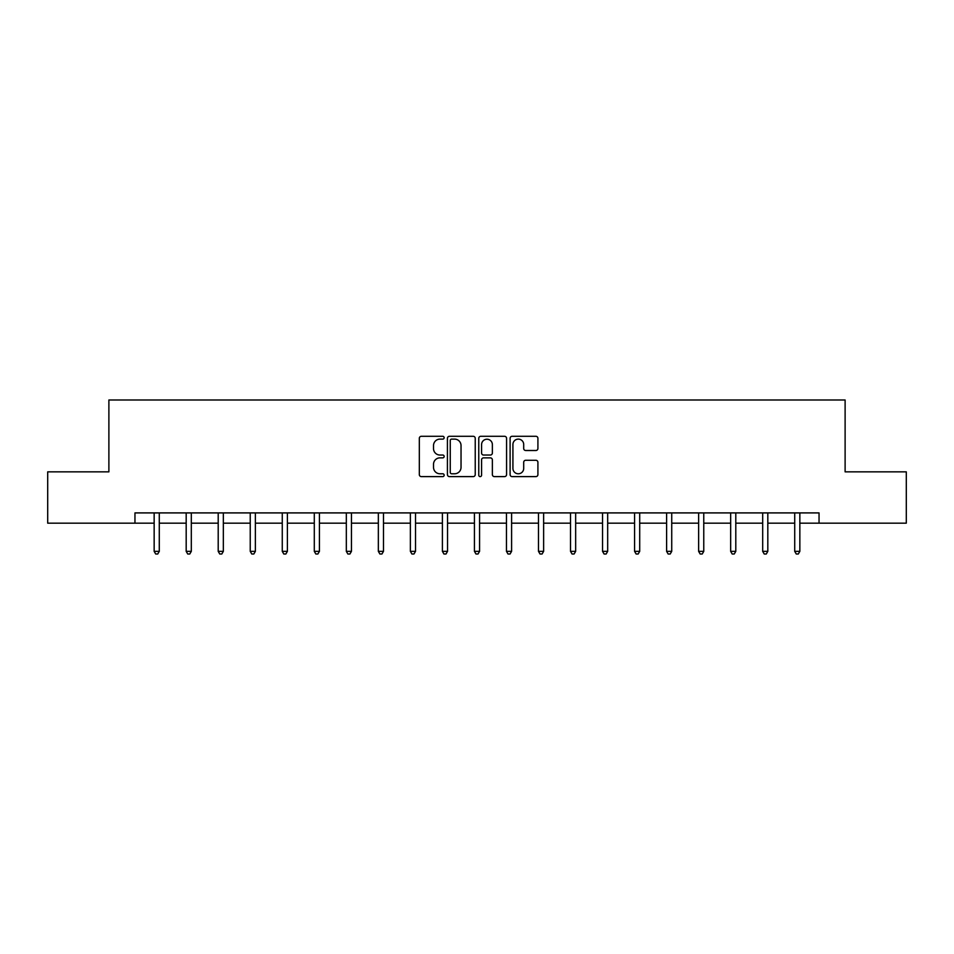 <?xml version="1.0" encoding="UTF-8"?>
<svg xmlns="http://www.w3.org/2000/svg" width="954" height="954" viewBox="0 0 954 954"><rect width="100%" height="100%" fill="white"/><g stroke="black" fill="none" stroke-linecap="round" stroke-linejoin="round"><path stroke-width="1.43" d="M444.147 437.707A1.407 1.407 0 0 0 442.739 436.3L421.334 436.3A2.015 2.015 0 0 0 419.319 438.315L419.319 474.591A2.015 2.015 0 0 0 421.334 476.606L442.739 476.606A1.407 1.407 0 0 0 444.147 475.187A1.407 1.407 0 0 0 442.739 473.78L439.973 473.78A6.451 6.451 0 0 1 433.521 467.329L433.521 464.312A6.451 6.451 0 0 1 439.973 457.86L442.739 457.86A1.407 1.407 0 0 0 444.147 456.453A1.407 1.407 0 0 0 442.739 455.034L439.973 455.034A6.451 6.451 0 0 1 433.521 448.595L433.521 445.566A6.451 6.451 0 0 1 439.973 439.114L442.739 439.114A1.407 1.407 0 0 0 444.147 437.707M535.898 450.503A2.015 2.015 0 0 0 537.913 448.487L537.913 438.315A2.015 2.015 0 0 0 535.898 436.3L512.119 436.3A2.015 2.015 0 0 0 510.104 438.315L510.104 474.591A2.015 2.015 0 0 0 512.119 476.606L535.898 476.606A2.015 2.015 0 0 0 537.913 474.591L537.913 462.296A2.015 2.015 0 0 0 535.898 460.281L525.714 460.281A2.015 2.015 0 0 0 523.698 462.296L523.698 468.39A5.39 5.39 0 0 1 518.308 473.78A5.39 5.39 0 0 1 512.918 468.39L512.918 444.504A5.39 5.39 0 0 1 518.308 439.114A5.39 5.39 0 0 1 523.698 444.504L523.698 448.487A2.015 2.015 0 0 0 525.714 450.503L535.898 450.503M134.955 523.174L47.7 523.174L47.7 471.848L108.887 471.848L108.887 399.988L845.113 399.988L845.113 471.848L906.3 471.848L906.3 523.174L819.045 523.174L819.045 512.906L134.955 512.906L134.955 523.174L154.154 523.174M475.235 438.315A2.015 2.015 0 0 0 473.22 436.3L449.441 436.3A2.015 2.015 0 0 0 447.426 438.315L447.426 474.591A2.015 2.015 0 0 0 449.441 476.606L473.22 476.606A2.015 2.015 0 0 0 475.235 474.591L475.235 438.315M480.78 436.3L504.559 436.3A2.015 2.015 0 0 1 506.574 438.315L506.574 474.591A2.015 2.015 0 0 1 504.559 476.606L494.387 476.606A2.015 2.015 0 0 1 492.371 474.591L492.371 459.876A2.015 2.015 0 0 0 490.356 457.86L483.595 457.86A2.015 2.015 0 0 0 481.579 459.876L481.579 475.187A1.407 1.407 0 0 1 480.172 476.606A1.407 1.407 0 0 1 478.765 475.187L478.765 438.315A2.015 2.015 0 0 1 480.78 436.3M159.282 523.174L186.185 523.174M191.313 523.174L218.204 523.174M223.343 523.174L250.234 523.174M255.374 523.174L282.265 523.174M287.392 523.174L314.295 523.174M319.423 523.174L346.326 523.174M351.454 523.174L378.344 523.174M383.484 523.174L410.375 523.174M415.515 523.174L442.406 523.174M447.533 523.174L474.436 523.174M479.564 523.174L506.467 523.174M511.594 523.174L538.485 523.174M543.625 523.174L570.516 523.174M575.656 523.174L602.546 523.174M607.674 523.174L634.577 523.174M639.705 523.174L666.607 523.174M671.735 523.174L698.626 523.174M703.766 523.174L730.657 523.174M735.796 523.174L762.687 523.174M767.815 523.174L794.718 523.174M799.846 523.174L819.045 523.174M451.659 439.114A1.407 1.407 0 0 0 450.252 440.533L450.252 472.373A1.407 1.407 0 0 0 451.659 473.78L454.581 473.78A6.451 6.451 0 0 0 461.032 467.329L461.032 445.566A6.451 6.451 0 0 0 454.581 439.114L451.659 439.114M492.371 444.612A5.39 5.39 0 0 0 486.981 439.222A5.39 5.39 0 0 0 481.579 444.612L481.579 453.019A2.015 2.015 0 0 0 483.595 455.034L490.356 455.034A2.015 2.015 0 0 0 492.371 453.019L492.371 444.612M159.556 512.906L159.437 513.204A2.051 2.051 0 0 0 159.282 513.979L159.282 551.34L154.154 551.34L154.154 513.979A2.051 2.051 0 0 0 153.999 513.204L153.88 512.906M159.282 551.34L157.744 554.012L155.693 554.012L154.154 551.34M191.587 512.906L191.456 513.204A2.051 2.051 0 0 0 191.313 513.979L191.313 551.34L186.185 551.34L186.185 513.979A2.051 2.051 0 0 0 186.03 513.204L185.911 512.906M191.313 551.34L189.774 554.012L187.723 554.012L186.185 551.34M223.606 512.906L223.486 513.204A2.051 2.051 0 0 0 223.343 513.979L223.343 551.34L218.204 551.34L218.204 513.979A2.051 2.051 0 0 0 218.061 513.204L217.941 512.906M223.343 551.34L221.805 554.012L219.754 554.012L218.204 551.34M255.636 512.906L255.517 513.204A2.051 2.051 0 0 0 255.374 513.979L255.374 551.34L250.234 551.34L250.234 513.979A2.051 2.051 0 0 0 250.091 513.204L249.972 512.906M255.374 551.34L253.836 554.012L251.773 554.012L250.234 551.34M287.667 512.906L287.548 513.204A2.051 2.051 0 0 0 287.392 513.979L287.392 551.34L282.265 551.34L282.265 513.979A2.051 2.051 0 0 0 282.122 513.204L281.99 512.906M287.392 551.34L285.854 554.012L283.803 554.012L282.265 551.34M319.697 512.906L319.578 513.204A2.051 2.051 0 0 0 319.423 513.979L319.423 551.34L314.295 551.34L314.295 513.979A2.051 2.051 0 0 0 314.14 513.204L314.021 512.906M319.423 551.34L317.885 554.012L315.834 554.012L314.295 551.34M351.728 512.906L351.597 513.204A2.051 2.051 0 0 0 351.454 513.979L351.454 551.34L346.326 551.34L346.326 513.979A2.051 2.051 0 0 0 346.171 513.204L346.052 512.906M351.454 551.34L349.915 554.012L347.864 554.012L346.326 551.34M383.746 512.906L383.627 513.204A2.051 2.051 0 0 0 383.484 513.979L383.484 551.34L378.344 551.34L378.344 513.979A2.051 2.051 0 0 0 378.201 513.204L378.082 512.906M383.484 551.34L381.946 554.012L379.895 554.012L378.344 551.34M415.777 512.906L415.658 513.204A2.051 2.051 0 0 0 415.515 513.979L415.515 551.34L410.375 551.34L410.375 513.979A2.051 2.051 0 0 0 410.232 513.204L410.113 512.906M415.515 551.34L413.964 554.012L411.913 554.012L410.375 551.34M447.808 512.906L447.688 513.204A2.051 2.051 0 0 0 447.533 513.979L447.533 551.34L442.406 551.34L442.406 513.979A2.051 2.051 0 0 0 442.262 513.204L442.131 512.906M447.533 551.34L445.995 554.012L443.944 554.012L442.406 551.34M479.838 512.906L479.719 513.204A2.051 2.051 0 0 0 479.564 513.979L479.564 551.34L474.436 551.34L474.436 513.979A2.051 2.051 0 0 0 474.281 513.204L474.162 512.906M479.564 551.34L478.026 554.012L475.974 554.012L474.436 551.34M511.869 512.906L511.738 513.204A2.051 2.051 0 0 0 511.594 513.979L511.594 551.34L506.467 551.34L506.467 513.979A2.051 2.051 0 0 0 506.312 513.204L506.192 512.906M511.594 551.34L510.056 554.012L508.005 554.012L506.467 551.34M543.887 512.906L543.768 513.204A2.051 2.051 0 0 0 543.625 513.979L543.625 551.34L538.485 551.34L538.485 513.979A2.051 2.051 0 0 0 538.342 513.204L538.223 512.906M543.625 551.34L542.087 554.012L540.036 554.012L538.485 551.34M575.918 512.906L575.799 513.204A2.051 2.051 0 0 0 575.656 513.979L575.656 551.34L570.516 551.34L570.516 513.979A2.051 2.051 0 0 0 570.373 513.204L570.253 512.906M575.656 551.34L574.105 554.012L572.054 554.012L570.516 551.34M607.948 512.906L607.829 513.204A2.051 2.051 0 0 0 607.674 513.979L607.674 551.34L602.546 551.34L602.546 513.979A2.051 2.051 0 0 0 602.403 513.204L602.272 512.906M607.674 551.34L606.136 554.012L604.085 554.012L602.546 551.34M639.979 512.906L639.86 513.204A2.051 2.051 0 0 0 639.705 513.979L639.705 551.34L634.577 551.34L634.577 513.979A2.051 2.051 0 0 0 634.422 513.204L634.303 512.906M639.705 551.34L638.166 554.012L636.115 554.012L634.577 551.34M672.01 512.906L671.878 513.204A2.051 2.051 0 0 0 671.735 513.979L671.735 551.34L666.607 551.34L666.607 513.979A2.051 2.051 0 0 0 666.452 513.204L666.333 512.906M671.735 551.34L670.197 554.012L668.146 554.012L666.607 551.34M704.028 512.906L703.909 513.204A2.051 2.051 0 0 0 703.766 513.979L703.766 551.34L698.626 551.34L698.626 513.979A2.051 2.051 0 0 0 698.483 513.204L698.364 512.906M703.766 551.34L702.227 554.012L700.164 554.012L698.626 551.34M736.059 512.906L735.939 513.204A2.051 2.051 0 0 0 735.796 513.979L735.796 551.34L730.657 551.34L730.657 513.979A2.051 2.051 0 0 0 730.514 513.204L730.394 512.906M735.796 551.34L734.246 554.012L732.195 554.012L730.657 551.34M768.089 512.906L767.97 513.204A2.051 2.051 0 0 0 767.815 513.979L767.815 551.34L762.687 551.34L762.687 513.979A2.051 2.051 0 0 0 762.544 513.204L762.413 512.906M767.815 551.34L766.277 554.012L764.226 554.012L762.687 551.34M800.12 512.906L800.001 513.204A2.051 2.051 0 0 0 799.846 513.979L799.846 551.34L794.718 551.34L794.718 513.979A2.051 2.051 0 0 0 794.563 513.204L794.443 512.906M799.846 551.34L798.307 554.012L796.256 554.012L794.718 551.34"/></g></svg>
